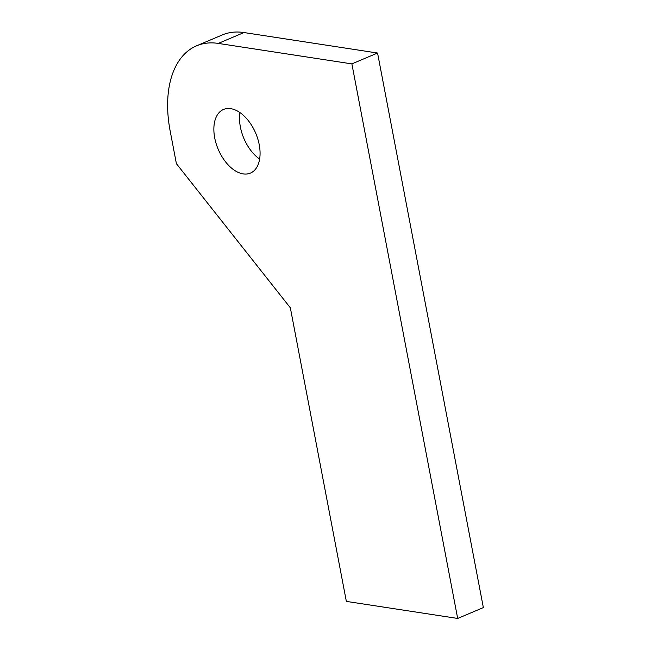 <?xml version="1.0" encoding="UTF-8"?>
<svg xmlns="http://www.w3.org/2000/svg" width="651" height="651" viewBox="0 0 651 651"><rect width="100%" height="100%" fill="white"/><g stroke="black" fill="none" stroke-linecap="round" stroke-linejoin="round"><path stroke-width="0.98" d="M196.578 45.814A103.655 61.218 67.1 0 0 170.171 131.046L176.397 163.661L290.346 307.801L346.348 601.394L457.677 618.45L483.351 607.586L377.564 53.024L243.97 32.55A103.655 61.218 -112.9 0 0 222.251 34.951L196.578 45.814A103.655 61.218 67.1 0 1 218.297 43.414L243.97 32.55M259.228 144.693A34.552 20.409 67.1 0 1 250.423 173.101A34.552 20.409 67.1 0 1 218.175 149.225A34.552 20.409 67.1 0 1 223.505 109.458A34.552 20.409 67.1 0 1 259.228 144.693M239.975 112.607A34.552 20.409 -112.9 0 0 259.635 159.088M218.297 43.414L351.882 63.888L457.677 618.45M351.882 63.888L377.564 53.024"/></g></svg>
